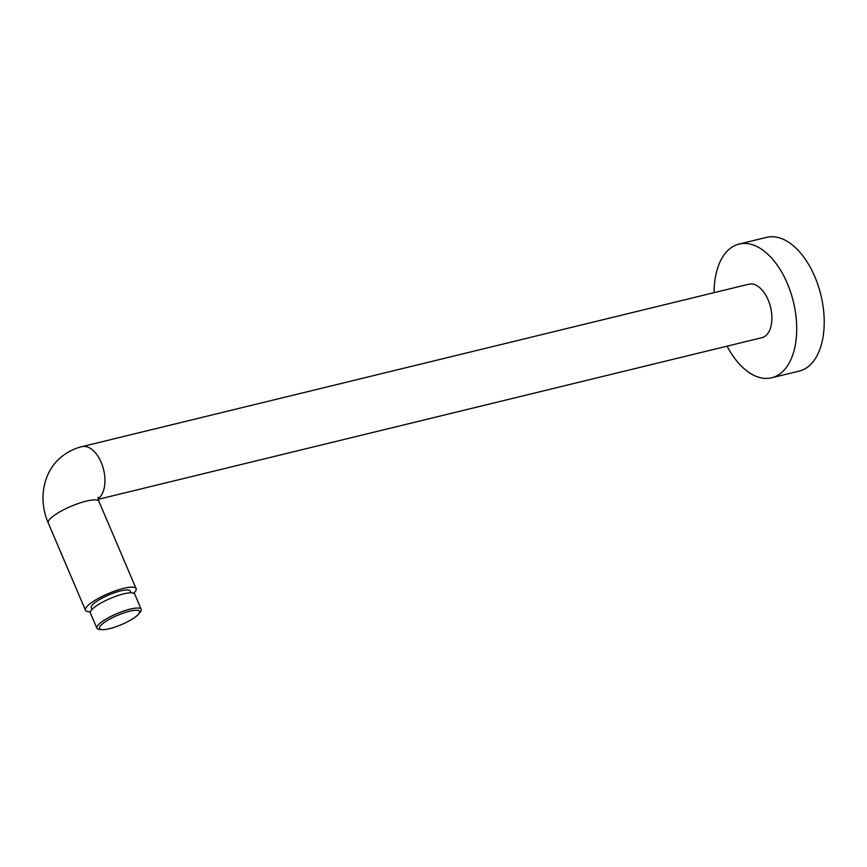 <?xml version="1.0" encoding="UTF-8"?>
<svg xmlns="http://www.w3.org/2000/svg" width="867" height="867" viewBox="0 0 867 867"><rect width="100%" height="100%" fill="white"/><g stroke="black" fill="none" stroke-linecap="round" stroke-linejoin="round"><path stroke-width="1.3" d="M133.735 593.212A27.527 6.351 -23.1 0 0 136.108 588.617A27.527 6.351 -23.1 0 0 116.178 590.557A27.527 6.351 -23.1 0 0 88.77 604.787A27.527 6.351 156.9 0 0 85.465 610.227A27.527 6.351 156.9 0 0 90.417 611.69M91.989 609.436L91.263 607.745A21.22 4.899 156.9 0 1 93.82 603.551A21.22 4.899 -23.1 0 1 114.943 592.584A21.22 4.899 -23.1 0 1 130.31 591.099L131.025 592.79M102.078 629.648L99.727 629.485A24.092 5.56 -23.1 0 1 96.887 628.217L90.385 612.98A24.092 5.56 156.9 0 1 93.278 608.222A24.092 5.56 -23.1 0 1 117.262 595.77A24.092 5.56 -23.1 0 1 134.699 594.079L141.202 609.317A24.092 5.56 -23.1 0 1 140.14 612.254L138.633 614.053A21.794 5.029 -23.1 0 1 136.975 615.711A21.794 5.029 -23.1 0 1 119.505 625.41A21.794 5.029 -23.1 0 1 102.078 629.648A21.794 5.029 -23.1 0 1 102.111 624.207A21.794 5.029 -23.1 0 1 127.85 611.679A21.794 5.029 -23.1 0 1 138.633 614.053M96.887 628.217A24.092 5.56 -23.1 0 1 99.77 623.46A24.092 5.56 -23.1 0 1 123.764 611.007A24.092 5.56 -23.1 0 1 141.202 609.317M98.101 498.688A27.527 15.639 76.3 0 0 98.936 498.037A27.527 15.639 76.3 0 0 102.544 465.947A27.527 15.639 76.3 0 0 81.91 446.646L748.871 284.181A27.527 15.639 76.3 0 1 769.495 303.483A27.527 15.639 76.3 0 1 765.897 335.572A27.527 15.639 76.3 0 1 761.898 337.675L98.22 499.338M727.088 346.15A68.829 39.091 76.3 0 0 771.673 377.795A68.829 39.091 76.3 0 0 781.655 372.528A68.829 39.091 -103.7 0 0 790.671 292.309A68.829 39.091 -103.7 0 0 739.096 244.05A68.829 39.091 -103.7 0 0 729.104 249.317A68.829 39.091 76.3 0 0 714.061 292.656M771.673 377.795L799.19 371.098A68.829 39.091 76.3 0 0 809.182 365.831A68.829 39.091 -103.7 0 0 818.188 285.601A68.829 39.091 -103.7 0 0 766.612 237.352L739.096 244.05M136.108 588.617L98.892 501.343A27.527 6.351 156.9 0 0 78.951 503.283A27.527 6.351 156.9 0 0 51.543 517.512A27.527 6.351 156.9 0 0 48.238 522.953L85.465 610.227M98.047 497.311L98.892 501.343M81.91 446.646C73.955 448.597 66.889 452.216 60.701 457.527C43.675 471.507 37.704 498.774 48.238 522.953"/></g></svg>
